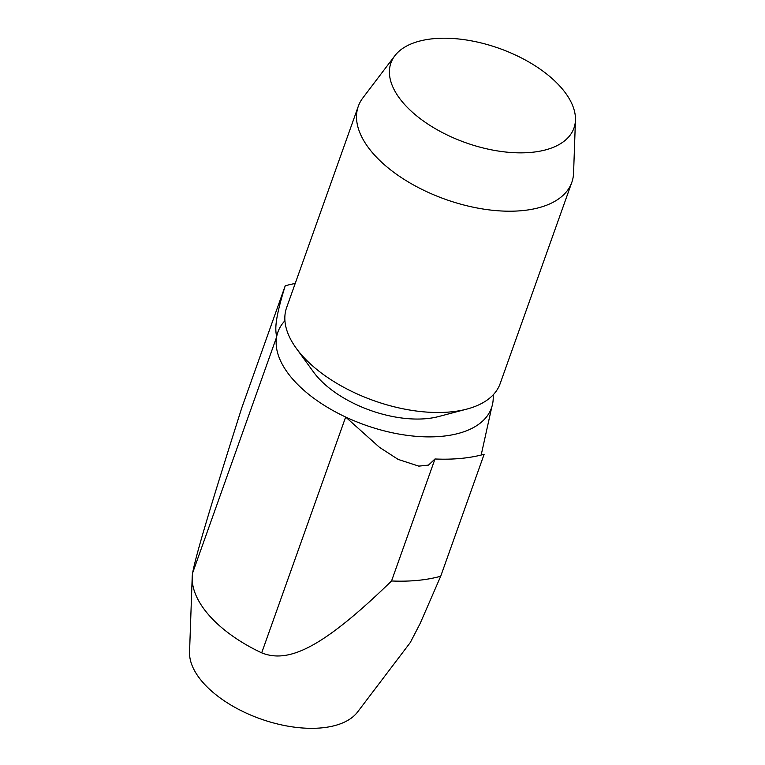 <?xml version="1.0" encoding="UTF-8"?>
<svg xmlns="http://www.w3.org/2000/svg" width="765" height="765" viewBox="0 0 765 765"><rect width="100%" height="100%" fill="white"/><g stroke="black" fill="none" stroke-linecap="round" stroke-linejoin="round"><path stroke-width="1.15" d="M192.197 577.173L189.548 652.143A90.375 46.579 -160.4 0 0 202.582 682.074A90.375 46.579 -160.4 0 0 285.288 725.679A90.375 46.579 -160.4 0 0 357.599 711.986L410.289 642.524L420.1 623.59L440.707 576.236A151.107 77.877 -160.4 0 1 391.546 580.97C321.568 649.016 288.08 663.427 261.687 652.851A113.335 58.408 -160.4 0 1 208.539 614.706A113.335 58.408 -160.4 0 1 192.197 577.173A113.335 58.408 -160.4 0 1 192.617 572.975C195.677 556.566 207.219 516.767 241.797 407.783L285.23 285.785C272.914 325.383 276.012 330.843 276.586 337.155A113.335 58.408 -160.4 0 1 277.925 332A113.335 58.408 -160.4 0 1 284.934 320.745M575.452 120.095L573.578 172.986A113.335 58.408 -160.4 0 1 571.818 182.347L500.147 383.638A113.335 58.408 -160.4 0 1 466.899 409.084A113.335 58.408 -160.4 0 1 301.2 354.491A113.335 58.408 -160.4 0 1 296.294 348.333A113.335 58.408 -160.4 0 1 285.278 312.761A113.335 58.408 -160.4 0 1 286.617 307.597L358.288 106.316A113.335 58.408 -160.4 0 1 362.839 97.939L394.826 55.778A97.136 50.06 -160.4 0 1 472.541 41.061A97.136 50.06 -160.4 0 1 561.443 87.927A97.136 50.06 -160.4 0 1 575.452 120.095A97.136 50.06 -160.4 0 1 507.099 152.168A97.136 50.06 -160.4 0 1 403.423 103.141A97.136 50.06 -160.4 0 1 394.826 55.778M466.899 409.084L438.603 416.552A83.108 42.83 -160.4 0 1 317.093 376.523A83.108 42.83 -160.4 0 1 313.497 372L296.294 348.333M571.818 182.347A113.335 58.408 -160.4 0 1 485.278 209.361A113.335 58.408 -160.4 0 1 372.871 153.21A113.335 58.408 -160.4 0 1 356.949 111.47A113.335 58.408 -160.4 0 1 358.288 106.316M493.148 394.883A113.335 58.408 -160.4 0 1 492.794 402.868A113.335 58.408 -160.4 0 1 491.455 408.032A113.335 58.408 -160.4 0 1 345.665 417.04A113.335 58.408 -160.4 0 1 292.507 378.895A113.335 58.408 -160.4 0 1 276.586 337.155L192.617 572.975M481.175 455.032L491.78 407.066M440.707 576.236L484.149 454.247A151.107 77.877 -160.4 0 1 434.989 458.981L391.546 580.97M261.687 652.851L345.665 417.04L379.507 447.353L398.144 459.411L418.761 466.124L428.505 465.101L434.989 458.981M285.23 285.785A151.107 77.877 -160.4 0 1 295.204 283.471"/></g></svg>
